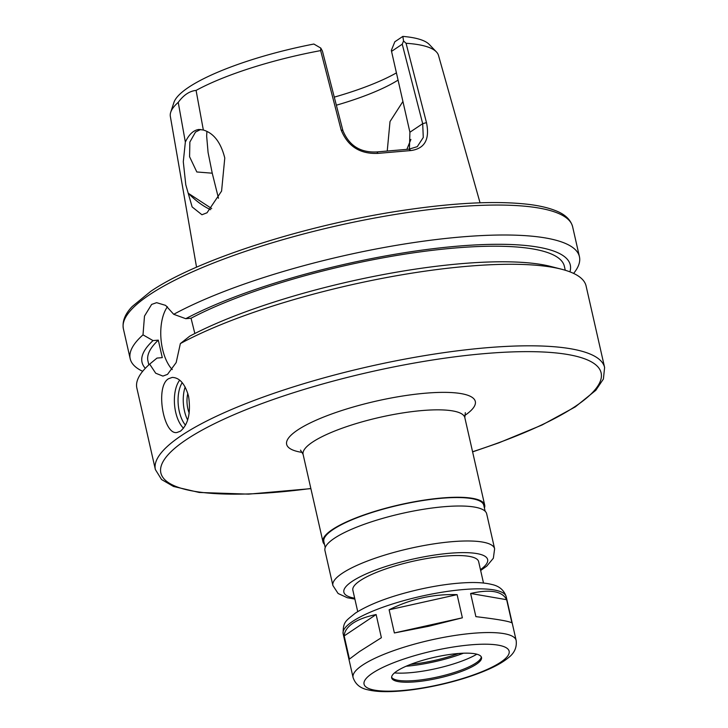 <?xml version="1.0" encoding="UTF-8"?>
<svg xmlns="http://www.w3.org/2000/svg" width="728" height="728" viewBox="0 0 728 728"><rect width="100%" height="100%" fill="white"/><g stroke="black" fill="none" stroke-linecap="round" stroke-linejoin="round"><path stroke-width="1.09" d="M462.371 617.808L428.71 626.271L394.376 632.96L389.116 609.791C410.647 598.962 433.315 593.912 457.102 594.64L462.371 617.808L394.376 632.96M470.616 593.475C490.181 589.025 502.193 591.109 506.652 599.708L511.911 622.877C509.036 621.23 497.024 619.155 475.885 616.643L470.616 593.475L506.652 599.708M389.116 609.791L457.102 594.64M344.171 635.917C344.517 631.158 347.465 626.908 352.998 623.168C358.613 619.446 366.321 616.57 376.13 614.541L381.39 637.71L359.459 651.587L349.431 659.086L344.171 635.917L376.13 614.541M484.42 508.044A82.919 19.128 167.2 0 0 484.684 505.068A82.919 19.128 167.2 0 0 421.366 500.555A82.919 19.128 167.2 0 0 332.341 529.575A82.919 19.128 167.2 0 0 322.959 541.814A82.919 19.128 167.2 0 0 324.488 544.38M485.148 511.238L483.792 505.268A82 18.91 167.2 0 0 421.166 500.809A82 18.91 167.2 0 0 333.133 529.502A82 18.91 167.2 0 0 323.86 541.605L325.216 547.574M480.653 570.497L486.759 566.129L493.356 558.24L494.621 548.785L486.677 513.813A82.919 19.128 167.2 0 0 423.35 509.3A82.919 19.128 167.2 0 0 334.325 538.32A82.919 19.128 167.2 0 0 324.952 550.55L332.896 585.521L338.101 593.493L347.311 597.734L354.873 599.08M483.501 583.037L478.633 561.606A64.492 14.879 167.2 0 0 429.384 558.094A64.492 14.879 167.2 0 0 360.142 580.662A64.492 14.879 167.2 0 0 352.853 590.18L357.721 611.611M396.887 671.098A46.064 10.629 167.2 0 0 391.673 677.895A46.064 10.629 167.2 0 0 438.948 678.05A46.064 10.629 167.2 0 0 481.517 657.484A46.064 10.629 167.2 0 0 446.346 654.982A46.064 10.629 167.2 0 0 396.887 671.098M391.619 677.222A46.064 10.629 167.2 0 0 392.119 677.905A46.064 10.629 167.2 0 0 438.656 676.74A46.064 10.629 167.2 0 0 481.126 657.684A46.064 10.629 167.2 0 0 481.281 656.847M394.467 672.909A51.916 11.976 167.2 0 0 476.849 654.199M406.078 666.247A56.438 13.013 167.2 0 0 463.499 653.198M410.665 664.364A50.905 11.739 167.2 0 0 458.549 653.489M210.629 209.7C203.112 206.242 195.677 200.773 188.334 193.302L211.693 208.554M206.916 131.368L206.652 136.063L208.081 152.498L212.239 173.191L196.824 171.972L189.58 156.738L189.862 142.051L195.486 132.077L200.719 129.466M212.239 173.191L218.482 198.244M409.427 149.158L409.909 132.232L391.537 51.37L402.238 44.208L422.695 123.678L423.277 137.465L417.281 146.647L408.972 149.176L376.804 151.934C360.387 152.789 349.076 145.655 342.879 130.53L322.413 51.06L320.784 48.075L320.657 50.605A137.519 31.714 167.2 0 0 196.087 90.409L203.339 130.021C213.704 133.106 220.857 142.433 224.779 158.003L221.585 191.073L207.025 212.776L201.938 214.751L192.128 206.934L185.786 184.766L183.292 161.752L185.349 142.06L178.233 102.357A137.519 31.714 167.2 0 0 170.716 112.258A137.519 31.714 167.2 0 0 170.343 116.407L196.542 267.203M203.339 130.021L198.999 129.466C193.593 130.094 189.043 134.289 185.349 142.06M387.26 150.76L390.017 121.549L402.921 101.483M410.892 139.412L406.906 149.267M336.354 105.205A110.565 25.498 167.2 0 0 398.07 80.098M480.043 202.793L438.52 55.483A137.519 31.714 167.2 0 0 436.391 51.897A137.519 31.714 167.2 0 0 406.06 43.28L403.539 40.977L402.238 44.208M320.657 50.605L341.123 129.957C347.793 146.428 360.132 154.236 378.114 153.362L410.829 150.559C424.715 148.694 429.93 139.385 426.481 122.632L406.06 43.28M178.233 102.357C183.583 95.04 189.535 91.055 196.087 90.409M391.537 51.37L391.346 50.359L394.84 41.76L402.848 36.4L403.539 40.977M334.279 97.133A116.325 26.827 167.2 0 0 396.423 72.882M408.972 149.176L410.829 150.559M376.804 151.934L378.114 153.362M320.784 48.075L313.859 44.035A132.196 30.485 167.2 0 0 173.901 102.512L170.716 112.258M436.391 51.897L429.302 44.49A132.196 30.485 167.2 0 0 402.848 36.4M188.588 396.36C190.973 412.831 188.252 424.442 180.435 431.194L176.94 432.496C163.582 435.344 154.937 386.523 168.514 378.742L172.218 377.423C179.634 377.605 185.094 383.92 188.588 396.36M183.511 428.219A27.637 13.859 85.1 0 1 174.538 404.613A27.637 13.859 85.1 0 1 179.698 380.153M185.476 425.152A25.799 12.94 85.1 0 1 182.209 382.664M187.633 420.02A25.799 12.94 85.1 0 1 185.158 387.023M189.207 413.158A18.428 9.237 85.1 0 1 187.815 393.448M167.44 306.77A36.855 18.482 -94.9 0 0 172.272 369.596M472.609 451.888L498.917 442.815L542.06 424.997L575.256 406.906L595.813 390.299L603.394 379.024L604.613 367.494L586.086 285.968A230.339 53.126 167.2 0 0 561.452 269.196L550.768 266.466A219.583 50.642 167.2 0 0 189.726 336.172L180.362 343.58L176.167 362.58L167.522 374.365L162.908 376.094L155.692 373.218L149.659 364.127L156.984 358.085L162.28 357.63L158.304 340.14L153.017 340.595L143.007 334.853L144.49 316.089L151.633 304.431L156.611 302.666L165.62 305.387L173.719 314.305L185.758 318.691L191.045 318.236L194.849 333.515M149.659 364.127A230.339 53.126 167.2 0 0 136.846 388.033L155.373 469.56L161.552 479.525L173.482 486.459L199.217 492.465L248.576 494.139L310.883 488.634M561.452 269.196A230.339 53.126 167.2 0 0 180.362 343.58M158.304 340.14A213.532 49.249 167.2 0 0 147.93 360.924L148.831 364.874M153.017 340.595A219.583 50.642 167.2 0 0 145.327 368.304M143.007 334.853A230.339 53.126 167.2 0 0 130.194 358.758A230.339 53.126 167.2 0 0 142.67 371.316M569.915 271.844A219.583 50.642 167.2 0 0 432.787 248.739A219.583 50.642 167.2 0 0 185.758 318.691M573.609 273.409A230.339 53.126 167.2 0 0 579.433 256.693A230.339 53.126 167.2 0 0 419.401 241.751A230.339 53.126 167.2 0 0 173.719 314.305M565.274 270.261L564.373 266.311A213.532 49.249 167.2 0 0 418.227 252.152A213.532 49.249 167.2 0 0 191.045 318.236M494.621 548.785A82.919 19.128 167.2 0 0 431.295 544.271A82.919 19.128 167.2 0 0 342.269 573.282A82.919 19.128 167.2 0 0 332.896 585.521M480.462 569.633A73.71 16.999 167.2 0 0 448.403 553.371A73.71 16.999 167.2 0 0 352.206 581.344A73.71 16.999 167.2 0 0 354.673 598.207M352.598 621.421A83.611 19.283 167.2 0 0 343.143 633.76C343.024 621.576 345.691 621.066 355.419 613.085C369.988 603.849 390.9 596.041 418.163 589.671C436.882 585.421 453.853 583.055 469.078 582.582C478.087 582.309 485.64 582.937 491.728 584.457C499.153 585.985 503.985 590.071 506.215 596.714A83.611 19.283 167.2 0 0 442.369 592.164A83.611 19.283 167.2 0 0 352.598 621.421M362.535 665.137A83.611 19.283 167.2 0 0 353.071 677.477C355.31 684.12 360.142 688.206 367.567 689.735C373.655 691.245 381.199 691.873 390.217 691.6C405.441 691.127 422.413 688.77 441.132 684.511C459.732 680.207 475.875 674.983 489.562 668.85C497.361 665.346 503.585 661.679 508.244 657.848C514.396 653.198 517.026 647.392 516.152 640.422A83.611 19.283 167.2 0 0 452.297 635.872A83.611 19.283 167.2 0 0 362.535 665.137M372.463 673.191A74.402 17.163 167.2 0 0 439.111 684.711A74.402 17.163 167.2 0 0 498.225 645.163A74.402 17.163 167.2 0 0 372.463 673.191M465.31 412.649L464.828 417.644A82.919 19.128 167.2 0 0 401.501 413.131A82.919 19.128 167.2 0 0 312.476 442.151A82.919 19.128 167.2 0 0 303.103 454.381L300.509 450.095M464.61 415.588A96.742 22.313 167.2 0 0 425.143 393.229A96.742 22.313 167.2 0 0 297.588 430.057A96.742 22.313 167.2 0 0 302.402 452.443M472.572 451.751A225.735 52.061 167.2 0 0 541.495 351.924A225.735 52.061 167.2 0 0 186.395 439.594A225.735 52.061 167.2 0 0 310.847 488.488M409.909 132.232L422.695 123.678L426.481 122.632M342.879 130.53L341.123 129.957M604.613 367.494A230.339 53.126 167.2 0 0 428.71 354.964A230.339 53.126 167.2 0 0 181.427 435.562A230.339 53.126 167.2 0 0 155.373 469.56M149.449 294.813A230.339 53.126 167.2 0 0 123.387 328.81C122.077 321.403 125.025 313.968 132.232 306.497L150.578 291.473C196.587 259.841 306.333 224.697 402.811 210.419C455.155 202.593 497.361 200.609 529.402 204.468C539.648 205.778 548.184 207.771 555.018 210.438C564.746 214.059 570.615 219.492 572.627 226.745A230.339 53.126 167.2 0 0 396.733 214.205A230.339 53.126 167.2 0 0 149.449 294.813M343.143 633.76L353.071 677.477M506.215 596.714L516.152 640.422M303.103 454.381L322.959 541.814M464.828 417.644L484.684 505.068M123.387 328.81L130.194 358.758M572.627 226.745L579.433 256.693"/></g></svg>
